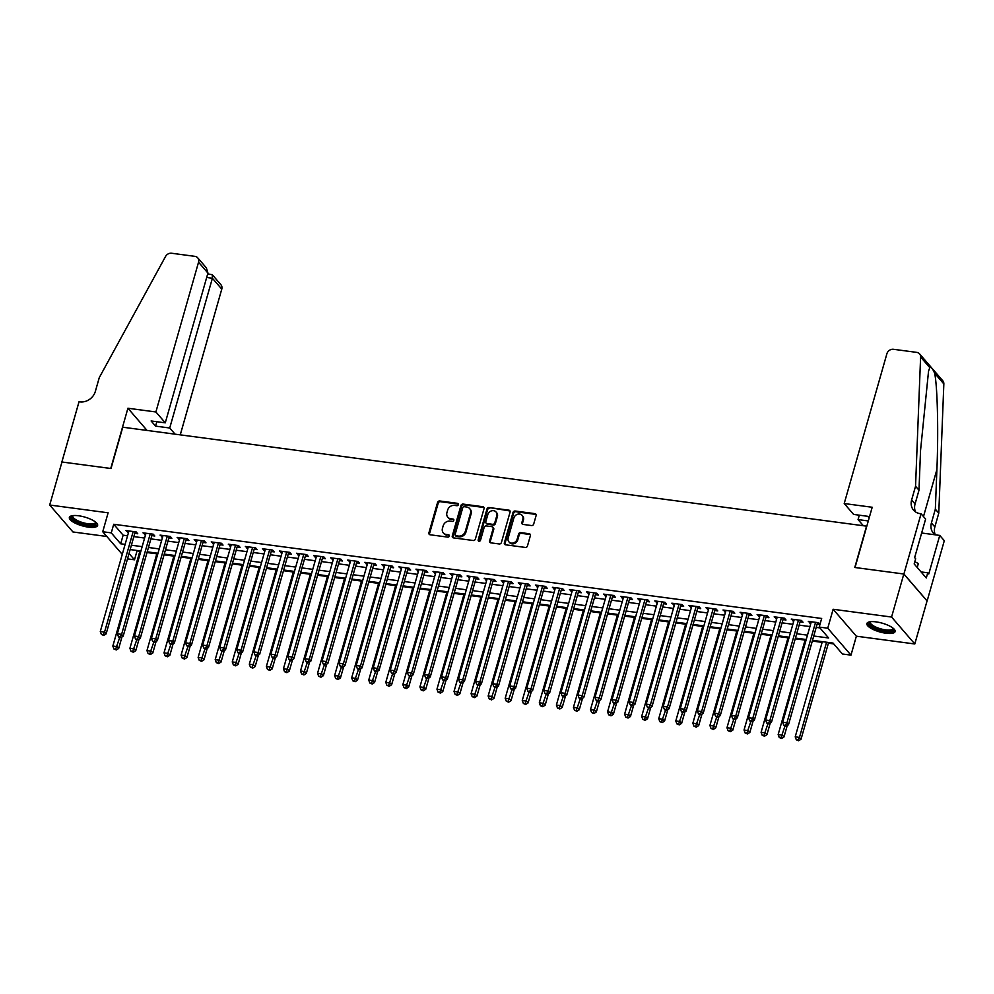 <?xml version="1.0" encoding="UTF-8"?>
<svg xmlns="http://www.w3.org/2000/svg" width="994" height="994" viewBox="0 0 994 994"><rect width="100%" height="100%" fill="white"/><g stroke="black" fill="none" stroke-linecap="round" stroke-linejoin="round"><path stroke-width="1.49" d="M458.358 504.679A1.292 1.118 -40.8 0 0 457.526 503.337L439.733 500.976A1.851 1.59 -40.8 0 0 437.571 502.442L428.911 532.859A1.851 1.59 -40.8 0 0 430.104 534.772L447.896 537.133A1.292 1.118 -40.8 0 0 448.567 534.772L446.269 534.461A5.914 5.082 -40.8 0 1 443.324 532.921A5.914 5.082 -40.8 0 1 442.454 528.348L443.175 525.814A5.914 5.082 -40.8 0 1 450.071 521.117L452.369 521.415A1.292 1.118 -40.8 0 0 453.04 519.054L450.742 518.744A5.914 5.082 -40.8 0 1 447.809 517.203A5.914 5.082 -40.8 0 1 446.927 512.631L447.648 510.096A5.914 5.082 -40.8 0 1 454.544 505.399L456.842 505.71A1.292 1.118 -40.8 0 0 458.358 504.679M458.383 504.12A1.292 1.118 -40.8 0 0 458.147 504.07L440.354 501.697A1.851 1.59 -40.8 0 0 438.205 503.163L429.545 533.579A1.851 1.59 -40.8 0 0 429.57 534.598M449.425 535.555A1.292 1.118 -40.8 0 0 449.201 535.493L446.269 534.461M453.91 519.837A1.292 1.118 -40.8 0 0 453.674 519.787L450.742 518.744M876.099 621.884A14.686 4.56 -164.1 0 0 866.88 623.536A14.686 4.56 -164.1 0 0 885.902 633.228A14.686 4.56 -164.1 0 0 895.122 631.575A14.686 4.56 -164.1 0 0 876.099 621.884M78.601 515.774A14.686 4.56 -164.1 0 0 69.369 517.427A14.686 4.56 -164.1 0 0 88.391 527.131A14.686 4.56 -164.1 0 0 97.611 525.478A14.686 4.56 -164.1 0 0 78.601 515.774M531.529 525.553A1.851 1.59 -40.8 0 0 533.691 524.087L536.114 515.551A1.851 1.59 -40.8 0 0 534.921 513.637L515.165 511.015A1.851 1.59 -40.8 0 0 513.016 512.482L504.343 542.898A1.851 1.59 -40.8 0 0 505.536 544.799L525.292 547.433A1.851 1.59 -40.8 0 0 527.454 545.967L530.386 535.654A1.851 1.59 -40.8 0 0 529.193 533.741L520.744 532.622A1.851 1.59 -40.8 0 0 518.582 534.089L517.128 539.195A4.945 4.249 -40.8 0 1 513.476 542.923A4.945 4.249 -40.8 0 1 508.903 541.829A4.945 4.249 -40.8 0 1 508.17 538.002L513.873 517.986A4.945 4.249 -40.8 0 1 517.526 514.258A4.945 4.249 -40.8 0 1 522.098 515.352A4.945 4.249 -40.8 0 1 522.832 519.179L521.887 522.509A1.851 1.59 -40.8 0 0 523.08 524.422L531.529 525.553M903.819 574.01L927.054 600.935L914.791 643.975L891.568 617.038L903.819 574.01L854.778 567.475L866.544 526.161L122.771 427.209L111.005 468.522L61.963 461.999L49.7 505.027L108.122 512.805L102.73 531.74L111.266 532.871L113.714 524.273L821.665 618.467L819.218 627.065L827.741 628.208L850.976 655.133L842.44 654.002L833.022 643.081L812.508 640.347M891.568 617.038L833.134 609.272L827.741 628.208M484.041 508.617A1.851 1.59 -40.8 0 0 482.848 506.716L463.092 504.082A1.851 1.59 -40.8 0 0 460.93 505.548L452.27 535.965A1.851 1.59 -40.8 0 0 453.463 537.878L473.219 540.5A1.851 1.59 -40.8 0 0 475.38 539.034L484.041 508.617M489.123 507.549L508.891 510.171A1.851 1.59 -40.8 0 1 510.084 512.084L501.411 542.5A1.851 1.59 -40.8 0 1 499.261 543.966L490.8 542.848A1.851 1.59 -40.8 0 1 489.607 540.935L493.123 528.597A1.851 1.59 -40.8 0 0 491.931 526.683L486.327 525.938A1.851 1.59 -40.8 0 0 484.165 527.404L480.512 540.251A1.292 1.118 -40.8 0 1 478.164 539.941L486.973 509.015A1.851 1.59 -40.8 0 1 489.123 507.549L509.512 510.904L508.891 510.171M49.7 505.027L72.935 531.964L106.818 536.474M134.762 533.356L137.744 533.753L136.178 531.927L125.94 530.572L128.487 532.523M151.821 535.617L154.803 536.014L153.238 534.2L142.999 532.834L145.546 534.784M168.881 537.891L171.863 538.288L170.297 536.474L160.059 535.107L162.606 537.058M185.94 540.164L188.922 540.562L187.357 538.736L177.118 537.381L179.665 539.332M203 542.426L205.982 542.823L204.416 541.009L194.178 539.643L196.725 541.593M220.059 544.7L223.041 545.097L221.476 543.283L211.237 541.916L213.785 543.867M237.119 546.973L240.101 547.371L238.535 545.544L228.297 544.19L230.844 546.141M254.178 549.235L257.16 549.632L255.595 547.818L245.356 546.452L247.904 548.402M271.238 551.508L274.22 551.906L272.654 550.092L262.416 548.725L264.963 550.676M288.297 553.782L291.279 554.18L289.714 552.353L279.476 550.999L282.023 552.95M305.357 556.044L308.339 556.441L306.773 554.627L296.535 553.26L299.082 555.211M322.416 558.317L325.398 558.715L323.833 556.901L313.595 555.534L316.129 557.485M339.476 560.591L342.458 560.989L340.892 559.162L330.654 557.808L333.189 559.759M356.535 562.852L359.517 563.25L357.952 561.436L347.714 560.069L350.248 562.02M373.595 565.126L376.577 565.524L374.999 563.71L364.773 562.343L367.308 564.294M390.642 567.4L393.636 567.798L392.058 565.971L381.833 564.617L384.367 566.568M407.702 569.661L410.696 570.059L409.118 568.245L398.892 566.878L401.427 568.829M424.761 571.935L427.755 572.333L426.177 570.519L415.952 569.152L418.486 571.103M441.821 574.209L444.815 574.607L443.237 572.78L433.011 571.426L435.546 573.376M458.88 576.47L461.875 576.868L460.297 575.054L450.058 573.687L452.605 575.638M475.94 578.744L478.934 579.142L477.356 577.328L467.118 575.961L469.665 577.912M492.999 581.018L495.994 581.415L494.416 579.589L484.177 578.235L486.725 580.185M510.059 583.279L513.041 583.677L511.475 581.863L501.237 580.496L503.784 582.447M527.118 585.553L530.1 585.951L528.535 584.137L518.296 582.77L520.844 584.721M544.178 587.827L547.16 588.224L545.594 586.398L535.356 585.044L537.903 586.994M561.237 590.088L564.219 590.486L562.654 588.672L552.415 587.305L554.963 589.256M578.297 592.362L581.279 592.759L579.713 590.945L569.475 589.579L572.022 591.529M595.356 594.636L598.338 595.033L596.773 593.207L586.535 591.852L589.082 593.803M612.416 596.897L615.398 597.295L613.832 595.481L603.594 594.114L606.141 596.065M629.475 599.171L632.457 599.568L630.892 597.754L620.654 596.388L623.201 598.338M646.535 601.445L649.517 601.842L647.951 600.016L637.713 598.661L640.26 600.612M663.594 603.706L666.576 604.103L665.011 602.289L654.773 600.923L657.32 602.873M680.654 605.98L683.636 606.377L682.07 604.563L671.832 603.196L674.379 605.147M697.713 608.253L700.695 608.651L699.13 606.825L688.892 605.47L691.439 607.421M714.773 610.515L717.755 610.912L716.189 609.098L705.951 607.732L708.498 609.682M731.832 612.789L734.814 613.186L733.249 611.372L723.011 610.005L725.558 611.956M748.892 615.062L751.874 615.46L750.308 613.633L740.07 612.279L742.617 614.23M765.952 617.336L768.934 617.721L767.368 615.907L757.13 614.54L759.664 616.491M783.011 619.597L785.993 619.995L784.428 618.181L774.189 616.814L776.724 618.765M800.071 621.871L803.053 622.269L801.475 620.442L791.249 619.088L793.784 621.039M113.714 524.273L123.132 535.182L127.555 535.778M133.83 536.611L144.615 538.052M150.889 538.885L161.674 540.314M167.949 541.146L178.734 542.587M185.008 543.42L195.793 544.861M202.068 545.694L212.853 547.122M219.127 547.955L229.912 549.396M236.187 550.229L246.972 551.67M253.246 552.502L264.031 553.931M270.306 554.764L281.091 556.205M287.365 557.038L298.15 558.479M304.425 559.311L315.21 560.74M321.484 561.573L332.269 563.014M338.544 563.846L349.329 565.288M355.603 566.12L366.388 567.549M372.663 568.382L383.448 569.823M389.723 570.655L400.507 572.097M406.782 572.929L417.567 574.358M423.842 575.191L434.614 576.632M440.901 577.464L451.674 578.906M457.961 579.738L468.733 581.167M475.02 581.999L485.793 583.441M492.08 584.273L502.852 585.714M509.127 586.547L519.912 587.976M526.186 588.808L536.971 590.25M543.246 591.082L554.031 592.523M560.305 593.356L571.09 594.785M577.365 595.617L588.15 597.059M594.424 597.891L605.209 599.332M611.484 600.165L622.269 601.594M628.543 602.426L639.328 603.867M645.603 604.7L656.388 606.141M662.663 606.974L673.447 608.403M679.722 609.235L690.507 610.676M696.782 611.509L707.566 612.95M713.841 613.783L724.626 615.211M730.901 616.044L741.686 617.485M747.96 618.318L758.745 619.759M765.02 620.591L775.805 622.02M782.079 622.853L792.864 624.294M799.139 625.127L809.924 626.568M816.198 627.4L819.926 627.897M819.975 624.381L818.534 622.716L808.308 621.349L810.843 623.3M817.118 624.145L819.938 624.518M136.228 550.378L139.756 551.571M147 552.54L156.816 553.844M164.06 554.814L173.875 556.118M181.119 557.075L190.935 558.379M198.179 559.349L207.994 560.653M215.238 561.622L225.054 562.927M232.298 563.884L242.114 565.188M249.357 566.158L259.173 567.462M266.417 568.431L276.233 569.736M283.476 570.693L293.292 571.997M300.536 572.966L310.352 574.271M317.595 575.24L327.411 576.545M334.655 577.502L344.471 578.806M351.714 579.775L361.53 581.08M368.774 582.049L378.59 583.354M385.834 584.31L395.649 585.615M402.893 586.584L412.709 587.889M419.953 588.858L429.768 590.163M437.012 591.119L446.828 592.424M454.059 593.393L463.887 594.698M471.119 595.667L480.947 596.972M488.178 597.928L497.994 599.233M505.238 600.202L515.054 601.507M522.297 602.476L532.113 603.78M539.357 604.737L549.173 606.042M556.416 607.011L566.232 608.316M573.476 609.285L583.292 610.589M590.535 611.546L600.351 612.851M607.595 613.82L617.411 615.124M624.654 616.094L634.47 617.398M641.714 618.355L651.53 619.66M658.774 620.629L668.589 621.933M675.833 622.903L685.649 624.207M692.893 625.164L702.708 626.468M709.952 627.438L719.768 628.742M727.012 629.711L736.827 631.016M744.071 631.973L753.887 633.277M761.131 634.247L770.946 635.551M778.19 636.52L788.006 637.825M795.25 638.782L805.065 640.099M812.309 641.055L822.125 642.36M828.4 643.193L833.742 643.913M833.134 609.272L856.368 636.197L914.791 643.975M856.368 636.197L850.976 655.133M136.948 551.198L134.488 559.808L127.493 558.876M813.738 636.011L828.636 637.986L819.218 627.065M111.266 532.871L120.684 543.793L125.107 544.389M131.382 545.221L142.167 546.65M148.441 547.483L159.226 548.924M165.501 549.757L176.286 551.198M182.561 552.03L193.345 553.459M199.62 554.292L210.405 555.733M216.68 556.565L227.464 558.007M233.739 558.839L244.524 560.268M250.799 561.101L261.584 562.542M267.858 563.374L278.643 564.816M284.918 565.648L295.69 567.077M301.977 567.909L312.75 569.351M319.037 570.183L329.809 571.625M336.096 572.457L346.869 573.886M353.143 574.731L363.928 576.16M370.203 576.992L380.988 578.433M387.262 579.266L398.047 580.695M404.322 581.54L415.107 582.969M421.381 583.801L432.166 585.242M438.441 586.075L449.226 587.504M455.5 588.349L466.285 589.777M472.56 590.61L483.345 592.051M489.62 592.884L500.404 594.313M506.679 595.157L517.464 596.586M523.739 597.419L534.524 598.86M540.798 599.693L551.583 601.121M557.858 601.966L568.643 603.395M574.917 604.228L585.702 605.669M591.977 606.502L602.762 607.93M609.036 608.775L619.821 610.204M626.096 611.037L636.881 612.478M643.155 613.31L653.94 614.739M660.215 615.584L671 617.013M677.274 617.846L688.059 619.287M694.334 620.119L705.119 621.548M711.393 622.393L722.166 623.822M728.453 624.654L739.225 626.096M745.512 626.928L756.285 628.357M762.572 629.202L773.344 630.631M779.631 631.463L790.404 632.905M796.679 633.737L807.463 635.166M122.262 554.379L102.73 531.74M129.034 553.472L134.488 559.808M806.233 639.515L795.448 638.086M789.174 637.241L778.389 635.812M772.114 634.98L761.329 633.538M755.055 632.706L744.27 631.277M737.995 630.432L727.21 629.003M720.936 628.171L710.151 626.729M703.876 625.897L693.091 624.468M686.817 623.623L676.032 622.194M669.757 621.362L658.972 619.921M652.698 619.088L641.913 617.659M635.638 616.814L624.853 615.385M618.579 614.553L607.794 613.112M601.519 612.279L590.734 610.85M584.46 610.005L573.675 608.577M567.4 607.744L556.615 606.303M550.341 605.47L539.556 604.041M533.281 603.196L522.496 601.768M516.221 600.935L505.449 599.494M499.162 598.661L488.389 597.232M482.102 596.388L471.33 594.959M465.043 594.126L454.27 592.685M447.983 591.852L437.211 590.424M430.936 589.579L420.151 588.15M413.877 587.317L403.092 585.876M396.817 585.044L386.032 583.615M379.758 582.77L368.973 581.341M362.698 580.508L351.913 579.067M345.639 578.235L334.854 576.806M328.579 575.961L317.794 574.532M311.52 573.7L300.735 572.258M294.46 571.426L283.675 569.997M277.401 569.152L266.616 567.723M260.341 566.891L249.556 565.449M243.281 564.617L232.497 563.188M226.222 562.343L215.437 560.914M209.162 560.082L198.378 558.64M192.103 557.808L181.318 556.379M175.043 555.534L164.258 554.105M157.984 553.273L147.199 551.832M140.924 550.999L130.139 549.57M123.132 535.182L120.684 543.793M127.518 532.386L127.953 530.833M144.577 534.66L145.012 533.107M161.624 536.922L162.072 535.381M178.684 539.195L179.131 537.642M195.743 541.469L196.191 539.916M212.803 543.73L213.25 542.19M229.862 546.004L230.31 544.451M246.922 548.278L247.369 546.725M263.982 550.539L264.429 548.999M281.041 552.813L281.488 551.26M298.101 555.087L298.548 553.534M315.16 557.348L315.607 555.808M332.22 559.622L332.667 558.069M349.279 561.896L349.726 560.343M366.339 564.157L366.786 562.616M383.398 566.431L383.846 564.878M400.458 568.705L400.905 567.152M417.517 570.966L417.952 569.425M434.577 573.24L435.012 571.687M451.636 575.514L452.071 573.96M468.696 577.775L469.131 576.234M485.755 580.049L486.19 578.496M502.815 582.322L503.25 580.769M519.874 584.596L520.309 583.043M536.934 586.858L537.369 585.304M553.993 589.131L554.428 587.578M571.053 591.405L571.488 589.852M588.1 593.666L588.547 592.113M605.16 595.94L605.607 594.387M622.219 598.214L622.666 596.661M639.279 600.475L639.726 598.922M656.338 602.749L656.785 601.196M673.398 605.023L673.845 603.47M690.457 607.284L690.905 605.731M707.517 609.558L707.964 608.005M724.576 611.832L725.024 610.279M741.636 614.093L742.083 612.54M758.695 616.367L759.143 614.814M775.755 618.641L776.202 617.088M792.814 620.902L793.262 619.349M809.874 623.176L810.321 621.623M447.809 517.203L448.431 517.936A5.914 5.082 -40.8 0 0 451.375 519.477M443.324 532.921L443.958 533.641A5.914 5.082 -40.8 0 0 446.89 535.194M484.016 507.611A1.851 1.59 -40.8 0 0 483.482 507.437L463.713 504.815A1.851 1.59 -40.8 0 0 461.564 506.281L452.904 536.685A1.851 1.59 -40.8 0 0 452.929 537.704M464.26 506.691A1.292 1.118 -40.8 0 0 462.744 507.723L455.14 534.412A1.292 1.118 -40.8 0 0 455.985 535.754L458.408 536.077A5.914 5.082 -40.8 0 0 465.304 531.38L470.51 513.14A5.914 5.082 -40.8 0 0 469.628 508.555A5.914 5.082 -40.8 0 0 466.683 507.015L464.26 506.691M455.339 535.418L455.96 536.151A1.292 1.118 -40.8 0 0 456.606 536.487L455.985 535.754M469.628 508.555L470.249 509.288A5.914 5.082 -40.8 0 1 471.131 513.861L465.938 532.113A5.914 5.082 -40.8 0 1 459.029 536.81L456.606 536.487M492.85 527.168L493.471 527.889A1.851 1.59 -40.8 0 1 493.757 529.33L490.241 541.655A1.851 1.59 -40.8 0 0 490.266 542.674M489.756 508.269A1.851 1.59 -40.8 0 0 487.594 509.736L478.797 540.661A1.292 1.118 -40.8 0 0 478.76 541.221M496.776 515.799A4.945 4.249 -40.8 0 0 496.031 511.972A4.945 4.249 -40.8 0 0 491.458 510.879A4.945 4.249 -40.8 0 0 487.818 514.606L485.805 521.664A1.851 1.59 -40.8 0 0 486.998 523.577L492.602 524.323A1.851 1.59 -40.8 0 0 494.763 522.856L496.776 515.799L497.398 516.52A4.945 4.249 -40.8 0 0 496.665 512.705L496.031 511.972M486.078 523.092L486.7 523.813A1.851 1.59 -40.8 0 0 487.619 524.298L486.998 523.577M497.398 516.52L495.385 523.577A1.851 1.59 -40.8 0 1 493.235 525.043L487.619 524.298M522.098 515.352L522.72 516.085A4.945 4.249 -40.8 0 1 523.465 519.899L522.509 523.242A1.851 1.59 -40.8 0 0 522.533 524.248M508.903 541.829L509.537 542.562A4.945 4.249 -40.8 0 0 514.109 543.643A4.945 4.249 -40.8 0 0 517.762 539.928L517.128 539.195M530.361 534.648A1.851 1.59 -40.8 0 0 529.827 534.474L521.365 533.356A1.851 1.59 -40.8 0 0 519.216 534.822L517.762 539.928M536.089 514.544A1.851 1.59 -40.8 0 0 535.555 514.37L515.799 511.736A1.851 1.59 -40.8 0 0 513.637 513.202L504.977 543.619A1.851 1.59 -40.8 0 0 505.002 544.625M139.955 550.875L112.844 646.05L117.106 646.622L118.684 648.448L121.964 636.93M115.664 649.231L113.962 649.007L116.298 649.964L115.664 649.231L119.702 637.527M113.962 649.007L112.844 646.05M118.684 648.448L116.298 649.964M133.196 531.529L104.556 632.06L100.295 631.501L128.934 530.97M135.209 531.802A1.889 1.615 -40.8 0 0 135.159 531.976L106.122 633.886L104.556 632.06L103.115 634.681L101.4 634.458L103.736 635.402L103.115 634.681M103.736 635.402L106.122 633.886M100.295 631.501L101.4 634.458M95.921 522.359A12.711 3.939 15.9 0 1 93.312 525.093A12.711 3.939 15.9 0 1 77.644 521.999A12.711 3.939 15.9 0 1 72.45 515.675M73.009 515.6A11.766 3.653 -164.1 0 0 72.811 515.985A11.766 3.653 -164.1 0 0 79.793 521.601A11.766 3.653 -164.1 0 0 92.852 523.863A11.766 3.653 -164.1 0 0 95.449 522.434A11.766 3.653 -164.1 0 0 95.486 521.999M69.816 516.706A14.587 4.523 -164.1 0 0 79.421 523.378A14.587 4.523 -164.1 0 0 94.703 525.838A14.587 4.523 -164.1 0 0 97.611 524.633M893.432 628.457A12.711 3.939 15.9 0 1 890.823 631.202A12.711 3.939 15.9 0 1 875.155 628.096A12.711 3.939 15.9 0 1 869.961 621.772M870.52 621.697A11.766 3.653 -164.1 0 0 870.322 622.095A11.766 3.653 -164.1 0 0 877.304 627.699A11.766 3.653 -164.1 0 0 890.363 629.972A11.766 3.653 -164.1 0 0 892.96 628.543A11.766 3.653 -164.1 0 0 892.997 628.109M867.327 622.816A14.587 4.523 -164.1 0 0 876.932 629.488A14.587 4.523 -164.1 0 0 892.214 631.948A14.587 4.523 -164.1 0 0 895.122 630.743M917.226 567.475L918.344 563.561L914.815 561.672M180.262 434.85L221.774 289.117L212.393 278.245L206.677 277.488M155.884 411.963L198.552 262.192A5.653 4.858 -40.8 0 0 197.707 257.819A5.653 4.858 -40.8 0 0 194.899 256.353L171.614 253.246A5.653 4.858 -40.8 0 0 165.526 256.514L99.276 377.621L95.349 391.4A13.183 11.332 139.2 0 1 79.98 401.862L79.035 401.738L61.876 461.986L110.744 468.485L127.915 408.236L155.884 411.963L165.277 422.835L151.113 420.959L155.573 426.128L169.725 428.004L212.393 278.245L212.294 274.729L220.941 284.756A5.653 4.858 139.2 0 1 221.774 289.117M169.725 428.004L175.043 434.154M127.915 408.236L147.062 430.439M165.277 422.835L207.932 273.077L198.552 262.192M155.573 426.128L156.828 421.717M197.707 257.819L206.354 267.846L207.932 273.077M207.709 273.859L212.294 274.729M844.217 503.536L886.884 353.777A5.653 4.858 -40.8 0 1 893.469 349.292L916.754 352.385A5.653 4.858 -40.8 0 1 919.562 353.864A5.653 4.858 -40.8 0 1 920.606 356.97L915.549 486.228L911.622 500.007A13.183 11.332 -40.8 0 0 913.585 510.195A13.183 11.332 -40.8 0 0 920.133 513.637L921.065 513.761L903.906 574.01L855.039 567.512L872.198 507.263L844.217 503.536L853.61 514.42L867.762 516.308L869.166 517.924M919.562 353.864L942.797 380.789A5.653 4.858 139.2 0 1 943.84 383.908L938.771 513.165L935.342 509.176L936.895 469.541C938.535 431.856 937.479 386.393 934.646 373.259C932.534 368.376 930.918 366.5 929.788 367.631L928.545 371.135L920.531 450.58L918.99 490.216L915.064 503.983A13.183 11.332 -40.8 0 0 915.573 511.96M918.99 490.216L915.549 486.228M938.771 513.165L934.857 526.932A13.183 11.332 -40.8 0 0 935.342 534.834M935.255 534.822A13.183 11.332 -40.8 0 1 933.378 533.144A13.183 11.332 -40.8 0 1 931.415 522.943L935.342 509.176M903.906 574.01L927.141 600.948L944.3 540.699L939.752 535.418L928.769 573.985L927.762 572.817L921.065 571.923M921.065 513.761L925.625 519.042L914.642 557.597L915.648 558.765L914.169 563.933L926.284 577.974L927.762 572.817M863.364 525.739L858.058 519.589L868.296 520.955M858.058 519.589L859.313 515.178M939.752 535.418L921.649 533.008M157.015 553.136L129.903 648.324L134.165 648.896L135.743 650.71L139.023 639.204M132.724 651.505L131.022 651.281L133.358 652.238L132.724 651.505L136.762 639.801M131.022 651.281L129.903 648.324M135.743 650.71L133.358 652.238M174.074 555.41L146.963 650.598L151.225 651.157L152.803 652.983L156.083 641.478M149.783 653.779L148.081 653.555L150.417 654.499L149.783 653.779L153.821 642.074M148.081 653.555L146.963 650.598M152.803 652.983L150.417 654.499M191.134 557.684L164.022 652.859L168.284 653.431L169.862 655.257L173.13 643.739M166.843 656.04L165.141 655.816L167.464 656.773L166.843 656.04L170.881 644.336M165.141 655.816L164.022 652.859M169.862 655.257L167.464 656.773M208.193 559.945L181.082 655.133L185.344 655.705L186.922 657.519L190.189 646.013M183.902 658.314L182.2 658.09L184.524 659.047L183.902 658.314L187.941 646.609M182.2 658.09L181.082 655.133M186.922 657.519L184.524 659.047M150.256 533.803L121.616 634.334L117.354 633.762L145.981 533.231M152.268 534.076A1.889 1.615 -40.8 0 0 152.219 534.25L123.181 636.16L121.616 634.334L120.162 636.955L118.46 636.719L119.094 637.452L120.796 637.676L120.162 636.955M120.796 637.676L123.181 636.16M117.354 633.762L118.46 636.719M167.315 536.077L138.675 636.607L134.414 636.036L163.041 535.505M169.328 536.338A1.889 1.615 -40.8 0 0 169.278 536.511L140.241 638.421L138.675 636.607L137.222 639.217L135.519 638.993L137.855 639.95L137.222 639.217M137.855 639.95L140.241 638.421M134.414 636.036L135.519 638.993M184.375 538.338L155.735 638.869L151.473 638.31L180.1 537.779M186.387 538.611A1.889 1.615 -40.8 0 0 186.338 538.785L157.3 640.695L155.735 638.869L154.281 641.49L152.579 641.267L154.915 642.211L154.281 641.49M154.915 642.211L157.3 640.695M151.473 638.31L152.579 641.267M201.434 540.612L172.794 641.142L168.533 640.571L197.16 540.04M203.447 540.885A1.889 1.615 -40.8 0 0 203.385 541.059L174.36 642.969L172.794 641.142L171.341 643.764L169.639 643.528L170.272 644.261L171.974 644.485L171.341 643.764M171.974 644.485L174.36 642.969M168.533 640.571L169.639 643.528M225.253 562.219L198.141 657.407L202.403 657.966L203.981 659.792L207.249 648.287M200.962 660.588L199.26 660.364L201.583 661.308L200.962 660.588L205 648.883M199.26 660.364L198.141 657.407M203.981 659.792L201.583 661.308M218.494 542.886L189.854 643.416L185.58 642.845L214.219 542.314M220.506 543.146A1.889 1.615 -40.8 0 0 220.444 543.32L191.42 645.23L189.854 643.416L188.4 646.025L186.698 645.802L189.034 646.759L188.4 646.025M189.034 646.759L191.42 645.23M185.58 642.845L186.698 645.802M242.312 564.493L215.201 659.668L219.463 660.24L221.041 662.066L224.309 650.548M218.021 662.849L216.319 662.625L218.643 663.582L218.021 662.849L222.06 651.145M216.319 662.625L215.201 659.668M221.041 662.066L218.643 663.582M235.553 545.147L206.914 645.69L202.639 645.118L231.279 544.588M237.566 545.42A1.889 1.615 -40.8 0 0 237.504 545.594L208.479 647.504L206.914 645.69L205.46 648.299L203.758 648.076L206.093 649.02L205.46 648.299M206.093 649.02L208.479 647.504M202.639 645.118L203.758 648.076M259.372 566.754L232.261 661.942L236.522 662.513L238.1 664.327L241.368 652.822M235.081 665.123L233.379 664.899L235.702 665.856L235.081 665.123L239.119 653.418M233.379 664.899L232.261 661.942M238.1 664.327L235.702 665.856M252.6 547.421L223.973 647.951L219.699 647.392L248.338 546.849M254.626 547.694A1.889 1.615 -40.8 0 0 254.563 547.868L225.539 649.778L223.973 647.951L222.519 650.573L220.817 650.337L221.438 651.07L223.153 651.294L222.519 650.573M223.153 651.294L225.539 649.778M219.699 647.392L220.817 650.337M276.431 569.028L249.32 664.216L253.582 664.775L255.147 666.601L258.428 655.096M252.141 667.396L250.426 667.173L252.762 668.117L252.141 667.396L256.179 655.692M250.426 667.173L249.32 664.216M255.147 666.601L252.762 668.117M269.66 549.694L241.033 650.225L236.758 649.654L265.398 549.123M271.685 549.955A1.889 1.615 -40.8 0 0 271.623 550.129L242.598 652.039L241.033 650.225L239.579 652.834L237.877 652.611L238.498 653.344L240.213 653.567L239.579 652.834M240.213 653.567L242.598 652.039M236.758 649.654L237.877 652.611M293.491 571.302L266.38 666.477L270.641 667.049L272.207 668.875L275.487 657.357M269.2 669.658L267.485 669.434L269.821 670.391L269.2 669.658L273.238 657.953M267.485 669.434L266.38 666.477M272.207 668.875L269.821 670.391M286.719 551.956L258.092 652.499L253.818 651.927L282.458 551.397M288.745 552.229A1.889 1.615 -40.8 0 0 288.682 552.403L259.658 654.313L258.092 652.499L256.638 655.108L254.936 654.884L255.557 655.605L257.272 655.829L256.638 655.108M257.272 655.829L259.658 654.313M253.818 651.927L254.936 654.884M310.55 573.563L283.439 668.751L287.701 669.322L289.266 671.136L292.547 659.631M286.26 671.932L284.545 671.708L286.881 672.665L286.26 671.932L290.298 660.227M284.545 671.708L283.439 668.751M289.266 671.136L286.881 672.665M303.779 554.23L275.152 654.76L270.877 654.201L299.517 553.658M305.804 554.503A1.889 1.615 -40.8 0 0 305.742 554.677L276.717 656.587L275.152 654.76L273.698 657.382L271.996 657.146L272.617 657.879L274.332 658.103L273.698 657.382M274.332 658.103L276.717 656.587M270.877 654.201L271.996 657.146M327.61 575.837L300.499 671.025L304.76 671.584L306.326 673.41L309.606 661.905M303.319 674.205L301.604 673.982L303.94 674.926L303.319 674.205L307.345 662.501M301.604 673.982L300.499 671.025M306.326 673.41L303.94 674.926M320.838 556.503L292.199 657.034L287.937 656.462L316.577 555.932M322.864 556.764A1.889 1.615 -40.8 0 0 322.801 556.938L293.777 658.848L292.199 657.034L290.757 659.643L289.055 659.42L289.676 660.153L291.391 660.376L290.757 659.643M291.391 660.376L293.777 658.848M287.937 656.462L289.055 659.42M344.669 578.11L317.558 673.286L321.82 673.857L323.385 675.684L326.666 664.166M320.379 676.467L318.664 676.243L321 677.2L320.379 676.467L324.404 664.762M318.664 676.243L317.558 673.286M323.385 675.684L321 677.2M337.898 558.765L309.258 659.308L304.996 658.736L333.636 558.206M339.923 559.038A1.889 1.615 -40.8 0 0 339.861 559.212L310.836 661.122L309.258 659.308L307.817 661.917L306.115 661.693L306.736 662.414L308.451 662.638L307.817 661.917M308.451 662.638L310.836 661.122M304.996 658.736L306.115 661.693M361.729 580.372L334.618 675.56L338.879 676.131L340.445 677.945L343.725 666.44M337.438 678.74L335.723 678.517L338.059 679.474L337.438 678.74L341.464 667.036M335.723 678.517L334.618 675.56M340.445 677.945L338.059 679.474M354.957 561.038L326.318 661.569L322.056 661.01L350.696 560.467M356.983 561.312A1.889 1.615 -40.8 0 0 356.921 561.486L327.896 663.396L326.318 661.569L324.876 664.191L323.174 663.955L323.796 664.688L325.51 664.911L324.876 664.191M325.51 664.911L327.896 663.396M322.056 661.01L323.174 663.955M378.789 582.646L351.677 677.833L355.939 678.393L357.505 680.219L360.785 668.714M354.498 681.014L352.783 680.791L355.119 681.735L354.498 681.014L358.523 669.31M352.783 680.791L351.677 677.833M357.505 680.219L355.119 681.735M372.017 563.312L343.377 663.843L339.116 663.271L367.755 562.741M374.042 563.573A1.889 1.615 -40.8 0 0 373.98 563.747L344.955 665.657L343.377 663.843L341.936 666.452L340.234 666.229L340.855 666.962L342.57 667.185L341.936 666.452M342.57 667.185L344.955 665.657M339.116 663.271L340.234 666.229M395.848 584.919L368.737 680.095L372.998 680.666L374.564 682.493L377.844 670.975M371.545 683.276L369.843 683.052L372.178 684.009L371.545 683.276L375.583 671.571M369.843 683.052L368.737 680.095M374.564 682.493L372.178 684.009M389.076 565.574L360.437 666.117L356.175 665.545L384.815 565.014M391.102 565.847A1.889 1.615 -40.8 0 0 391.04 566.021L362.015 667.931L360.437 666.117L358.996 668.726L357.293 668.502L357.915 669.223L359.617 669.447L358.996 668.726M359.617 669.447L362.015 667.931M356.175 665.545L357.293 668.502M412.908 587.181L385.796 682.369L390.058 682.94L391.624 684.754L394.904 673.249M388.604 685.549L386.902 685.326L389.238 686.282L388.604 685.549L392.642 673.845M386.902 685.326L385.796 682.369M391.624 684.754L389.238 686.282M406.136 567.847L377.496 668.378L373.235 667.819L401.874 567.276M408.161 568.121A1.889 1.615 -40.8 0 0 408.099 568.295L379.074 670.204L377.496 668.378L376.055 671L374.353 670.764L374.974 671.497L376.676 671.72L376.055 671M376.676 671.72L379.074 670.204M373.235 667.819L374.353 670.764M429.967 589.454L402.856 684.642L407.118 685.201L408.683 687.028L411.963 675.522M405.664 687.823L403.962 687.599L406.297 688.544L405.664 687.823L409.702 676.119M403.962 687.599L402.856 684.642M408.683 687.028L406.297 688.544M423.195 570.121L394.556 670.652L390.294 670.08L418.934 569.55M425.221 570.382A1.889 1.615 -40.8 0 0 425.159 570.556L396.134 672.466L394.556 670.652L393.115 673.261L391.412 673.037L392.034 673.77L393.736 673.994L393.115 673.261M393.736 673.994L396.134 672.466M390.294 670.08L391.412 673.037M447.027 591.728L419.915 686.904L424.177 687.475L425.743 689.302L429.023 677.784M422.723 690.084L421.021 689.861L423.357 690.818L422.723 690.084L426.761 678.38M421.021 689.861L419.915 686.904M425.743 689.302L423.357 690.818M440.255 572.382L411.615 672.926L407.354 672.354L435.993 571.823M442.28 572.656A1.889 1.615 -40.8 0 0 442.218 572.83L413.193 674.74L411.615 672.926L410.174 675.535L408.472 675.311L409.093 676.032L410.795 676.255L410.174 675.535M410.795 676.255L413.193 674.74M407.354 672.354L408.472 675.311M464.086 593.99L436.962 689.177L441.237 689.749L442.802 691.563L446.082 680.058M439.783 692.358L438.081 692.135L440.417 693.091L439.783 692.358L443.821 680.654M438.081 692.135L436.962 689.177M442.802 691.563L440.417 693.091M457.315 574.656L428.675 675.187L424.413 674.628L453.053 574.085M459.34 574.93A1.889 1.615 -40.8 0 0 459.278 575.104L430.24 677.013L428.675 675.187L427.234 677.809L425.519 677.573L426.153 678.306L427.855 678.529L427.234 677.809M427.855 678.529L430.24 677.013M424.413 674.628L425.519 677.573M481.146 596.263L454.022 691.451L458.296 692.01L459.862 693.837L463.142 682.331M456.842 694.632L455.14 694.408L457.476 695.353L456.842 694.632L460.881 682.928M455.14 694.408L454.022 691.451M459.862 693.837L457.476 695.353M474.374 576.93L445.734 677.461L441.473 676.889L470.112 576.358M476.399 577.191A1.889 1.615 -40.8 0 0 476.337 577.365L447.3 679.275L445.734 677.461L444.293 680.07L442.578 679.846L444.914 680.803L444.293 680.07M444.914 680.803L447.3 679.275M441.473 676.889L442.578 679.846M498.205 598.537L471.081 693.713L475.356 694.284L476.921 696.111L480.201 684.593M473.902 696.906L472.2 696.67L474.536 697.626L473.902 696.906L477.94 685.189M472.2 696.67L471.081 693.713M476.921 696.111L474.536 697.626M491.434 579.191L462.794 679.734L458.532 679.163L487.172 578.632M493.459 579.465A1.889 1.615 -40.8 0 0 493.397 579.639L464.36 681.549L462.794 679.734L461.353 682.344L459.638 682.12L461.974 683.064L461.353 682.344M461.974 683.064L464.36 681.549M458.532 679.163L459.638 682.12M515.265 600.798L488.141 695.986L492.415 696.558L493.981 698.372L497.261 686.866M490.961 699.167L489.259 698.944L491.595 699.9L490.961 699.167L495 687.463M489.259 698.944L488.141 695.986M493.981 698.372L491.595 699.9M508.493 581.465L479.853 681.996L475.592 681.437L504.231 580.894M510.506 581.738A1.889 1.615 -40.8 0 0 510.456 581.912L481.419 683.822L479.853 681.996L478.412 684.617L476.698 684.381L477.331 685.114L479.033 685.338L478.412 684.617M479.033 685.338L481.419 683.822M475.592 681.437L476.698 684.381M532.324 603.072L505.2 698.26L509.475 698.819L511.04 700.646L514.32 689.14M508.021 701.441L506.319 701.217L508.655 702.162L508.021 701.441L512.059 689.737M506.319 701.217L505.2 698.26M511.04 700.646L508.655 702.162M525.553 583.739L496.913 684.27L492.651 683.698L521.291 583.167M527.566 584A1.889 1.615 -40.8 0 0 527.516 584.174L498.479 686.084L496.913 684.27L495.472 686.879L493.757 686.655L496.093 687.612L495.472 686.879M496.093 687.612L498.479 686.084M492.651 683.698L493.757 686.655M549.384 605.346L522.26 700.521L526.534 701.093L528.1 702.92L531.38 691.402M525.081 703.715L523.378 703.479L525.714 704.435L525.081 703.715L529.119 691.998M523.378 703.479L522.26 700.521M528.1 702.92L525.714 704.435M542.612 586L513.973 686.543L509.711 685.972L538.35 585.441M544.625 586.274A1.889 1.615 -40.8 0 0 544.575 586.448L515.538 688.357L513.973 686.543L512.531 689.153L510.817 688.929L513.152 689.873L512.531 689.153M513.152 689.873L515.538 688.357M509.711 685.972L510.817 688.929M566.431 607.607L539.32 702.795L543.581 703.367L545.159 705.181L548.439 693.675M542.14 705.976L540.438 705.752L542.774 706.709L542.14 705.976L546.178 694.272M540.438 705.752L539.32 702.795M545.159 705.181L542.774 706.709M559.672 588.274L531.032 688.805L526.77 688.246L555.41 587.702M561.685 588.547A1.889 1.615 -40.8 0 0 561.635 588.721L532.598 690.631L531.032 688.805L529.591 691.426L527.876 691.19L528.51 691.923L530.212 692.147L529.591 691.426M530.212 692.147L532.598 690.631M526.77 688.246L527.876 691.19M583.49 609.881L556.379 705.069L560.641 705.641L562.219 707.455L565.499 695.949M559.2 708.25L557.497 708.026L559.833 708.971L559.2 708.25L563.238 696.545M557.497 708.026L556.379 705.069M562.219 707.455L559.833 708.971M576.731 590.548L548.092 691.079L543.83 690.507L572.457 589.976M578.744 590.809A1.889 1.615 -40.8 0 0 578.694 590.983L549.657 692.893L548.092 691.079L546.65 693.688L544.936 693.464L547.272 694.421L546.65 693.688M547.272 694.421L549.657 692.893M543.83 690.507L544.936 693.464M600.55 612.155L573.439 707.343L577.7 707.902L579.278 709.728L582.559 698.21M576.259 710.524L574.557 710.288L576.893 711.244L576.259 710.524L580.297 698.807M574.557 710.288L573.439 707.343M579.278 709.728L576.893 711.244M593.791 592.809L565.151 693.352L560.889 692.781L589.517 592.25M595.804 593.083A1.889 1.615 -40.8 0 0 595.754 593.256L566.717 695.166L565.151 693.352L563.697 695.962L561.995 695.738L564.331 696.682L563.697 695.962M564.331 696.682L566.717 695.166M560.889 692.781L561.995 695.738M617.609 614.416L590.498 709.604L594.76 710.176L596.338 711.99L599.618 700.484M593.319 712.785L591.616 712.561L593.952 713.518L593.319 712.785L597.357 701.081M591.616 712.561L590.498 709.604M596.338 711.99L593.952 713.518M610.85 595.083L582.211 695.614L577.949 695.054L606.576 594.511M612.863 595.356A1.889 1.615 -40.8 0 0 612.813 595.53L583.776 697.44L582.211 695.614L580.757 698.235L579.055 697.999L579.688 698.732L581.391 698.956L580.757 698.235M581.391 698.956L583.776 697.44M577.949 695.054L579.055 697.999M634.669 616.69L607.558 711.878L611.819 712.449L613.397 714.264L616.665 702.758M610.378 715.059L608.676 714.835L610.999 715.779L610.378 715.059L614.416 703.354M608.676 714.835L607.558 711.878M613.397 714.264L610.999 715.779M627.91 597.357L599.27 697.887L595.008 697.316L623.636 596.785M629.923 597.618A1.889 1.615 -40.8 0 0 629.861 597.792L600.836 699.701L599.27 697.887L597.816 700.497L596.114 700.273L596.748 701.006L598.45 701.23L597.816 700.497M598.45 701.23L600.836 699.701M595.008 697.316L596.114 700.273M651.729 618.964L624.617 714.152L628.879 714.711L630.457 716.537L633.725 705.032M627.438 717.333L625.735 717.096L628.059 718.053L627.438 717.333L631.476 705.616M625.735 717.096L624.617 714.152M630.457 716.537L628.059 718.053M644.969 599.618L616.33 700.161L612.056 699.59L640.695 599.059M646.982 599.891A1.889 1.615 -40.8 0 0 646.92 600.065L617.895 701.975L616.33 700.161L614.876 702.77L613.174 702.547L613.807 703.267L615.51 703.491L614.876 702.77M615.51 703.491L617.895 701.975M612.056 699.59L613.174 702.547M668.788 621.225L641.677 716.413L645.938 716.985L647.516 718.799L650.784 707.293M644.497 719.594L642.795 719.37L645.118 720.327L644.497 719.594L648.535 707.89M642.795 719.37L641.677 716.413M647.516 718.799L645.118 720.327M662.029 601.892L633.389 702.423L629.115 701.863L657.755 601.32M664.042 602.165A1.889 1.615 -40.8 0 0 663.98 602.339L634.955 704.249L633.389 702.423L631.936 705.044L630.233 704.808L630.867 705.541L632.569 705.765L631.936 705.044M632.569 705.765L634.955 704.249M629.115 701.863L630.233 704.808M685.848 623.499L658.736 718.687L662.998 719.258L664.576 721.072L667.844 709.567M661.557 721.868L659.854 721.644L662.178 722.588L661.557 721.868L665.595 710.163M659.854 721.644L658.736 718.687M664.576 721.072L662.178 722.588M679.076 604.166L650.449 704.696L646.175 704.125L674.814 603.594M681.101 604.427A1.889 1.615 -40.8 0 0 681.039 604.601L652.014 706.51L650.449 704.696L648.995 707.306L647.293 707.082L649.629 708.039L648.995 707.306M649.629 708.039L652.014 706.51M646.175 704.125L647.293 707.082M702.907 625.773L675.796 720.961L680.058 721.52L681.623 723.346L684.903 711.841M678.616 724.141L676.902 723.905L679.237 724.862L678.616 724.141L682.654 712.425M676.902 723.905L675.796 720.961M681.623 723.346L679.237 724.862M696.135 606.427L667.508 706.97L663.234 706.399L691.874 605.868M698.161 606.7A1.889 1.615 -40.8 0 0 698.099 606.874L669.074 708.784L667.508 706.97L666.055 709.579L664.352 709.356L664.974 710.076L666.688 710.3L666.055 709.579M666.688 710.3L669.074 708.784M663.234 706.399L664.352 709.356M719.967 628.034L692.855 723.222L697.117 723.794L698.683 725.608L701.963 714.102M695.676 726.403L693.961 726.179L696.297 727.136L695.676 726.403L699.714 714.698M693.961 726.179L692.855 723.222M698.683 725.608L696.297 727.136M713.195 608.701L684.568 709.231L680.294 708.672L708.933 608.129M715.22 608.974A1.889 1.615 -40.8 0 0 715.158 609.148L686.133 711.058L684.568 709.231L683.114 711.853L681.412 711.617L682.033 712.35L683.748 712.574L683.114 711.853M683.748 712.574L686.133 711.058M680.294 708.672L681.412 711.617M737.026 630.308L709.915 725.496L714.177 726.067L715.742 727.881L719.022 716.376M712.735 728.677L711.021 728.453L713.357 729.397L712.735 728.677L716.773 716.972M711.021 728.453L709.915 725.496M715.742 727.881L713.357 729.397M730.255 610.975L701.627 711.505L697.353 710.934L725.993 610.403M732.28 611.235A1.889 1.615 -40.8 0 0 732.218 611.409L703.193 713.319L701.627 711.505L700.174 714.114L698.471 713.891L699.093 714.624L700.807 714.848L700.174 714.114M700.807 714.848L703.193 713.319M697.353 710.934L698.471 713.891M754.086 632.582L726.974 727.77L731.236 728.329L732.802 730.155L736.082 718.65M729.795 730.95L728.08 730.714L730.416 731.671L729.795 730.95L733.833 719.234M728.08 730.714L726.974 727.77M732.802 730.155L730.416 731.671M747.314 613.236L718.674 713.779L714.413 713.207L743.052 612.677M749.339 613.509A1.889 1.615 -40.8 0 0 749.277 613.683L720.252 715.593L718.674 713.779L717.233 716.388L715.531 716.165L716.152 716.885L717.867 717.109L717.233 716.388M717.867 717.109L720.252 715.593M714.413 713.207L715.531 716.165M771.145 634.843L744.034 730.031L748.296 730.602L749.861 732.416L753.141 720.911M746.854 733.212L745.14 732.988L747.476 733.945L746.854 733.212L750.88 721.507M745.14 732.988L744.034 730.031M749.861 732.416L747.476 733.945M764.374 615.51L735.734 716.04L731.472 715.481L760.112 614.938M766.399 615.783A1.889 1.615 -40.8 0 0 766.337 615.957L737.312 717.867L735.734 716.04L734.293 718.662L732.59 718.426L733.212 719.159L734.926 719.383L734.293 718.662M734.926 719.383L737.312 717.867M731.472 715.481L732.59 718.426M788.205 637.117L761.093 732.305L765.355 732.876L766.921 734.69L770.201 723.185M763.914 735.485L762.199 735.262L764.535 736.206L763.914 735.485L767.94 723.781M762.199 735.262L761.093 732.305M766.921 734.69L764.535 736.206M781.433 617.783L752.793 718.314L748.532 717.743L777.171 617.212M783.458 618.044A1.889 1.615 -40.8 0 0 783.396 618.218L754.371 720.128L752.793 718.314L751.352 720.923L749.65 720.7L750.271 721.433L751.986 721.656L751.352 720.923M751.986 721.656L754.371 720.128M748.532 717.743L749.65 720.7M805.264 639.39L778.153 734.578L782.415 735.138L783.98 736.964L787.26 725.458M780.973 737.759L779.259 737.523L781.595 738.48L780.973 737.759L784.999 726.042M779.259 737.523L778.153 734.578M783.98 736.964L781.595 738.48M798.493 620.045L769.853 720.588L765.591 720.016L794.231 619.486M800.518 620.318A1.889 1.615 -40.8 0 0 800.456 620.492L771.431 722.402L769.853 720.588L768.412 723.197L766.709 722.973L769.045 723.93L768.412 723.197M769.045 723.93L771.431 722.402M765.591 720.016L766.709 722.973M822.324 641.652L795.212 736.84L799.474 737.411L801.04 739.225L828.598 642.497M798.033 740.021L796.318 739.797L798.654 740.754L798.033 740.021L799.474 737.411L826.586 642.223M796.318 739.797L795.212 736.84M801.04 739.225L798.654 740.754M815.552 622.319L786.913 722.849L782.651 722.29L811.29 621.747M817.577 622.592A1.889 1.615 -40.8 0 0 817.515 622.766L788.49 724.676L786.913 722.849L785.471 725.471L783.769 725.235L784.39 725.968L786.092 726.192L785.471 725.471M786.092 726.192L788.49 724.676M782.651 722.29L783.769 725.235M458.147 504.07L457.526 503.337M449.201 535.493L448.567 534.772M453.674 519.787L453.04 519.054M429.545 533.579L428.911 532.859M438.205 503.163L437.571 502.442M440.354 501.697L439.733 500.976M452.904 536.685L452.27 535.965M461.564 506.281L460.93 505.548M463.713 504.815L463.092 504.082M483.482 507.437L482.848 506.716M459.029 536.81L458.408 536.077M465.938 532.113L465.304 531.38M471.131 513.861L470.51 513.14M490.241 541.655L489.607 540.935M493.757 529.33L493.123 528.597M478.797 540.661L478.164 539.941M487.594 509.736L486.973 509.015M493.235 525.043L492.602 524.323M495.385 523.577L494.763 522.856M522.509 523.242L521.887 522.509M523.465 519.899L522.832 519.179M519.216 534.822L518.582 534.089M521.365 533.356L520.744 532.622M529.827 534.474L529.193 533.741M504.977 543.619L504.343 542.898M513.637 513.202L513.016 512.482M515.799 511.736L515.165 511.015M535.555 514.37L534.921 513.637M915.064 503.983L911.622 500.007M931.415 522.943L934.857 526.932M943.84 383.908L934.646 373.259M929.788 367.631L920.606 356.97M936.895 469.541L923.488 516.569"/></g></svg>
